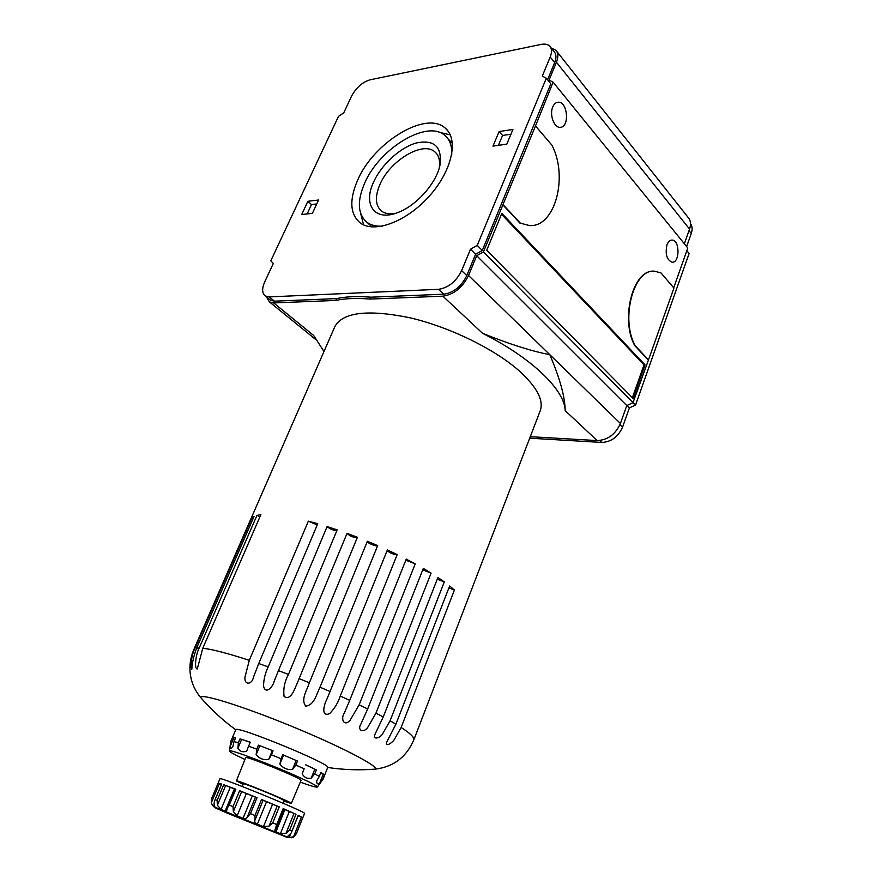 <?xml version="1.0" encoding="UTF-8"?>
<svg xmlns="http://www.w3.org/2000/svg" width="882" height="882" viewBox="0 0 882 882"><rect width="100%" height="100%" fill="white"/><g stroke="black" fill="none" stroke-linecap="round" stroke-linejoin="round"><path stroke-width="1.32" d="M503.137 204.745L520.402 223.179L529.432 225.549C554.844 227.743 568.625 176.962 551.9 145.155L535.495 125.939L483.413 251.943L476.688 255.714L468.54 275.504C462.444 287.653 453.888 294.544 442.874 296.176L370.208 299.075C356.604 297.962 345.116 298.414 335.766 300.442L273.663 302.912L269.44 301.931L266.408 296.826M648.491 359.889L673.925 288.072L661.059 273.001L654.94 271.259C634.048 267.941 620.178 318.347 635.018 345.501L648.491 359.889L632.989 402.666L626.782 405.588L620.421 423.492C615.46 434.374 607.72 440.074 597.169 440.581L565.164 410.626C564.899 390.307 532.166 358.081 482.531 333.297C509.443 344.134 531.868 351.257 549.806 354.685L468.54 275.504M273.663 302.912L313.617 335.425L323.992 351.488M597.169 440.581L530.269 436.689M565.164 410.626C565.108 397.264 559.993 378.621 549.806 354.685L620.421 423.492M307.157 213.929L311.489 204.591L316.726 203.974M307.873 201.283L301.699 214.535L312.382 213.356L318.567 200.005L307.873 201.283L311.489 204.591M506.808 144.13L512.927 129.445L499.102 131.55L492.972 146.114L506.808 144.13M357.607 180.248C373.45 142.63 425.995 110.14 445.245 128.133C459.026 139.301 451.981 171.141 429.027 196.443C406.249 221.889 374.31 233.565 360.264 222.97C350 214.238 349.107 200.005 357.607 180.248M542.276 76.106L546.311 78.222L477.239 245.405L470.514 249.209L461.639 270.598C456.126 281.556 448.409 287.797 438.497 289.318L269.253 296.914L265.438 296.032C261.998 293.43 261.756 288.723 264.688 281.92L273.321 263.453L270.796 260.807L338.479 116.369L343.704 112.94L351.532 96.182C356.163 87.627 362.337 82.18 370.054 79.832L541.063 44.431C544.856 43.681 547.722 44.232 549.662 46.096C551.923 48.543 552.099 52.17 550.203 56.977L542.276 76.106M686.846 250.675L689.129 253.476L635.58 405.003L629.395 407.903L622.56 427.153C618.139 436.91 611.193 442.003 601.722 442.444L529.696 438.189M690.507 223.609C692.359 226.222 692.613 229.518 691.279 233.476L686.626 246.574M629.395 407.903L626.981 405.488M635.58 405.003L633.067 402.468M556.696 51.288L688.07 217.358C690.694 220.291 691.19 224.204 689.559 229.1L684.344 243.763M551.184 48.014L555.792 50.153C558.306 52.876 558.515 56.9 556.432 62.225L549.078 80.075L553.124 82.202L687.795 248.007L673.694 287.797M265.438 296.032L270.642 300.277L274.467 301.17L336.582 298.612L335.766 300.442M270.642 300.277L269.594 299.417M550.467 47.11L554.094 51.685C556.355 54.144 556.553 57.771 554.668 62.567L550.203 56.977M547.568 79.777L554.668 62.567M336.582 298.612C345.942 296.561 357.419 296.087 371.024 297.19L443.701 294.202C453.602 292.714 461.297 286.518 466.776 275.592L475.574 254.259L482.278 250.488L550.831 83.779L546.311 78.222M371.024 297.19L370.208 299.075M535.495 125.939L553.124 82.202M475.574 254.259L470.514 249.209M482.278 250.488L477.239 245.405M635.018 345.501L634.665 345.512C620.311 319.185 632.824 270.146 653.176 271.259M634.665 345.512L648.149 359.889M520.402 223.179L529.432 225.549M531.592 225.505L529.079 225.572M502.784 204.778L520.049 223.212M666.979 244.909C668.203 241.723 669.912 240.113 672.073 240.08C679.956 239.904 679.956 263.156 672.095 262.208C666.748 259.881 665.05 254.115 666.979 244.909M552.749 106.965C554.017 104.01 555.792 102.433 558.063 102.224C567.721 101.121 569.904 127.526 560.191 127.306C554.161 128.022 549.243 114.726 552.749 106.965M645.029 364.894L501.847 213.345L486.71 250.268L633.133 398.455L645.029 364.894L644.003 364.883L501.505 214.205M632.372 397.683L644.003 364.883M438.718 132.135L450.294 134.913M363.582 224.877L360.628 213.323M447.769 138.54L452.411 143.435M371.818 226.917L369.194 224.359M382.656 226.112C376.316 226.531 371.135 225.307 367.121 222.418C357.717 214.392 356.879 201.339 364.608 183.269C379.073 148.716 427.318 119.048 445.002 135.563C449.897 139.786 452.135 146.158 451.716 154.681M373.571 182.111C381.355 164.714 400.152 147.437 416.447 142.95C434.308 139.389 442.169 146.721 440.019 164.934C436.546 183.335 415.576 206.597 396.922 212.882C374.519 221.426 362.877 204.514 373.571 182.111M395.456 213.389C389.69 214.425 385.081 213.676 381.619 211.151C375.302 205.693 374.729 196.829 379.899 184.57C389.734 160.844 422.787 140.668 434.837 151.836C438.894 155.309 440.35 160.745 439.203 168.142M498.429 145.332L502.564 135.464L499.102 131.55M502.564 135.464L510.943 134.218M626.782 405.588L476.688 255.714M632.989 402.666L483.413 251.943M317.222 524.944L308.369 521.141L249.297 660.342C227.898 653.33 212.386 649.295 202.772 648.259L197.292 668.953C193.963 668.887 195.881 654.003 199.178 648.027L196.576 648.182C193.753 655.866 192.166 662.933 191.791 669.372C190.093 667.178 191.537 654.874 194.746 648.711L193.831 649.56C191.185 655.811 189.873 662.217 189.906 668.777L189.961 666.472M370.484 769.457L375.368 769.126C393.626 766.778 406.448 757.032 413.834 739.866C414.661 737.672 410.428 733.537 401.156 727.452L394.199 739.711C391.928 743.239 384.861 747.286 386.713 742.17L395.908 724.177L390.087 720.781L382.534 733.989C379.635 738.587 372.083 740.086 375.181 733.901L383.229 716.989L375.952 713.152L367.662 727.507C363.362 733.471 356.967 730.241 360.892 724.089L367.662 708.963L359.15 704.806L349.922 720.583C343.363 727.099 340.606 718.08 344.421 712.821L349.724 700.363L340.265 696.041C338.06 702.844 334.51 708.698 329.603 713.626C320.761 717.309 323.992 704.553 326.638 699.79L330.044 691.521L320.001 687.199C316.506 694.079 314.345 705.247 305.734 706.096C300.486 699.371 307.079 690.143 309.362 682.767L299.119 678.622L297.432 682.712C294.72 688.269 291.303 701.135 284.092 696.482C283.111 688.919 284.577 681.566 288.48 674.443L278.436 670.629L274.236 681.047C273.166 686.769 265.273 695.38 263.52 685.733C263.74 679.162 265.295 672.878 268.205 666.88L258.735 663.54L317.74 523.732L308.369 521.141M258.735 663.54L253.332 677.53C252.175 684.41 244.281 685.744 244.931 677.244L249.297 660.342M253.134 518.517L251.833 517.943L194.746 648.711M196.576 648.182L254.027 516.466L251.833 517.943M232.991 806.6L233.377 811.55L241.69 791.573L239.606 790.702L232.991 806.6L229.21 805.101L227.203 808.21L226.685 810.812L225.142 811.065L234.403 788.883L235.152 789.158M235.274 789.081L235.825 789.236L229.21 805.101M234.403 788.883L230.257 787.339L221.007 809.433L225.142 811.065M221.007 809.433L217.369 805.233L225.66 785.498L230.257 787.339M214.822 806.743L214.006 803.954L214.502 801.032L221.713 784.076M214.205 804.935L213.499 806.622L214.701 807.03M213.499 806.622L211.217 803.039L219.398 783.635L221.481 784.451M293.552 836.753L296.528 833.336L302.735 817.757L301.368 817.14L293.552 836.753L289.142 837.602L287.356 836.643L291.303 832.851L298.182 815.354M298.292 815.365L291.303 832.851M286.022 833.347L289.66 830.094L295.988 814.273L294.004 813.436L286.022 833.347L280.377 833.755L275.934 831.869L274.853 830.315L276.705 824.538L272.77 822.884L269.032 826.147L263.453 826.654L257.368 824.141C255.229 823.347 254.402 822.068 254.909 820.304L263.145 800.206L266.529 801.716L257.368 824.141M276.705 824.538L283.144 808.585L283.85 808.926L276.154 827.889M275.934 831.869L284.93 809.544L283.806 809.026M283.85 808.926L275.989 828.385M269.032 826.147L277.18 806.071L279.23 806.898L272.77 822.884M263.145 800.206L261.535 799.5L254.975 815.497L254.909 820.304M247.236 817.162L250.455 813.645L257.026 797.659L255.493 797.085L247.236 817.162C246.486 818.816 245.108 819.191 243.068 818.287L252.307 795.906L255.493 797.085M252.307 795.906L246.365 793.524L237.104 815.872L243.068 818.287M242.98 819.356L263.663 827.724L242.98 819.356M250.422 519.95L193.831 649.56M259.981 516.72L256.971 515.397L199.178 648.027M256.971 515.397L260.863 514.68L202.772 648.259M336.825 530.699C333.032 530.325 329.791 528.946 327.112 526.576L268.205 666.88M327.112 526.576L337.178 529.873L278.436 670.629M357.254 537.656C353.142 537.491 349.735 536.058 347.045 533.356L288.48 674.443M347.045 533.356L357.419 537.259L299.119 678.622M320.001 687.199L377.683 545.605L367.397 541.25L309.362 682.767M340.265 696.041L397.198 554.602L387.385 549.96L330.044 691.521M359.15 704.806L415.224 563.874L406.26 559.133L349.724 700.363M375.952 713.152L431.1 573.102L423.316 568.427L367.662 708.963M390.087 720.781L444.296 581.911L437.935 577.49L383.229 716.989M413.834 739.866L540.192 410.858C543.973 400.362 536.906 386.978 519.013 370.705C494.107 348.721 449.004 326.759 409.413 317.663C367.64 309.24 342.778 312.239 334.84 326.638L250.477 519.829M401.156 727.452L454.417 590.025L449.655 585.99L395.908 724.177M237.104 815.872L233.377 811.55M235.825 789.236L223.719 784.726L217.126 800.404L217.369 805.233M221.724 784.043L218.119 783.128L211.614 798.574L211.217 803.039M221.404 809.599L222.429 810.503M237.291 815.938L237.853 816.655M296.528 833.336L304.533 813.424C307.895 812.752 218.041 775.906 219.971 778.751L218.119 783.128M239.606 790.702L257.026 797.659M261.535 799.5L279.23 806.898M283.144 808.585L295.988 814.273M298.204 815.31L302.735 817.757M242.197 786.457L243.322 783.745C242.682 782.775 266.298 792.025 278.194 797.427L284.401 800.591L283.298 803.315M284.136 801.231L291.314 803.414C293.386 802.807 235.362 779.015 236.409 780.901L243.057 784.385M291.314 803.414L301.027 780.383C303.397 779.137 244.865 755.124 245.659 757.682L236.409 780.901M300.277 782.158C311.015 786.005 316.693 787.626 317.333 786.998C317.277 786.071 311.478 782.951 299.924 777.648C273.078 765.278 228.482 748.465 229.419 750.946C229.386 751.773 234.094 754.386 243.52 758.807L244.953 759.468M304.169 768.806L302.173 773.823L304.169 768.806L295.845 765.069L292.482 769.479C287.356 770.019 283.144 768.233 279.87 764.121L281.082 758.763L271.413 754.827L268.624 759.534C263.498 760.218 259.341 758.597 256.133 754.672L256.783 749.149L248.614 746.183L246.64 751.188C242.748 752.478 239.838 751.497 237.897 748.245L238.372 742.776L234.006 741.586L232.826 746.811C230.974 748.972 230.081 748.873 230.147 746.547L230.797 741.497M322.977 779.302L319.681 783.04C317.774 784.627 316.748 783.933 316.616 780.967L319.35 776.358L314.742 773.889L311.225 778.122C307.311 779.004 304.29 777.56 302.173 773.823M238.372 742.776L240.036 738.829L250.234 742.302M241.591 739.469L237.897 748.245M235.505 738.047L232.495 737.451L235.659 737.672L234.006 741.586M233.785 737.925L230.147 746.547M232.495 737.451L230.864 741.332M320.827 772.665L324.466 774.914L322.911 778.828M323.154 774.319L319.681 783.04M324.466 774.914L320.927 772.4L319.35 776.358M305.767 764.914L316.34 769.909L314.742 773.889M314.775 769.269L311.225 778.122M281.082 758.763L282.725 754.738L297.477 761.045L295.845 765.069M296.098 760.549L292.482 769.479M283.53 755.168L279.87 764.121M256.783 749.149L258.448 745.147L273.067 750.803L271.413 754.827M272.306 750.593L268.624 759.534M259.837 745.775L256.133 754.672M454.417 590.025L448.916 587.919M444.296 581.911L437.263 579.198M431.1 573.102L422.754 569.849M415.224 563.874L405.841 560.191M397.198 554.602C393.504 554.502 390.153 553.168 387.132 550.6M377.683 545.605C377.176 547.105 366.967 543.014 367.309 541.449M317.333 786.998L323.044 779.214L327.696 767.483C332.095 764.518 234.678 724.563 235.737 729.767L235.737 729.767C222.804 720.318 211.107 709.558 200.644 697.464L203.885 701.135M240.036 738.829L250.29 742.192L248.614 746.183M258.448 745.147L273.067 750.803M282.725 754.738L297.477 761.045M305.778 764.793L316.34 769.909M254.589 823.832L255.284 824.119M223.719 784.726L225.66 785.498M218.119 783.161L219.398 783.635M301.368 817.14L298.138 815.74M290.41 834.416L289.142 837.602M284.93 809.544L289.329 811.495L280.377 833.755M294.004 813.436L289.329 811.495M266.529 801.716L272.571 804.241L263.453 826.654M277.18 806.071L272.571 804.241M246.365 793.524L241.69 791.573M482.531 333.297L442.874 296.176M691.279 233.476L689.007 230.643M601.722 442.444L599.672 440.526M622.56 427.153L619.98 424.639M689.559 229.1L556.432 62.225M443.701 294.202L438.497 289.318M466.776 275.592L461.639 270.598M274.467 301.17L269.253 296.914M327.696 767.483C343.539 769.843 359.426 770.383 375.368 769.126C378.698 766.182 340.055 746.117 290.983 726.018C241.933 705.876 200.335 693.032 200.644 697.464C193.753 689.206 190.17 679.647 189.906 668.777M227.159 813.105L287.312 837.459L230.621 813.744L215.241 807.824L227.159 813.105M291.898 831.087L289.66 830.094M254.975 815.497L250.455 813.645M217.126 800.404L215.142 799.676M269.44 301.931L315.547 339.372M671.345 240.136L672.073 240.08M557.126 102.378L558.063 102.224M448.232 131.363L445.245 128.133M371.928 226.928L367.121 222.418M439.6 166.709L440.019 164.934M436.777 153.865L434.837 151.836M227.247 808.11L235.207 789.037M214.502 801.032L221.658 784.032M296.572 833.402C292.052 839.399 292.493 837.393 288.37 837.459L213.753 806.699M229.419 750.946L230.819 741.387L235.737 729.767M326.638 699.79L326.869 699.217M297.432 682.712L297.907 681.566"/></g></svg>
